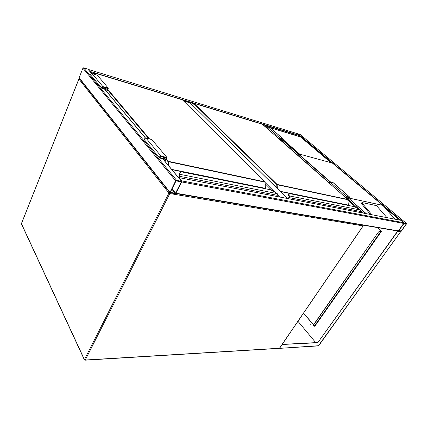 <?xml version="1.0" encoding="UTF-8"?>
<svg xmlns="http://www.w3.org/2000/svg" width="428" height="428" viewBox="0 0 428 428"><rect width="100%" height="100%" fill="white"/><g stroke="black" fill="none" stroke-linecap="round" stroke-linejoin="round"><path stroke-width="0.64" d="M287.386 198.48L190.214 102.95L183.564 100.928M190.214 102.95L287.455 198.49M176.598 180.29L175.662 180.814L169.846 192.707L174.993 193.745L175.908 193.226L181.734 181.413L176.598 180.29L83.669 67.811L87.868 69.101L91.683 73.557M79.255 78.308L79.132 77.736L82.925 68.18L83.669 67.811M181.322 181.868L176.042 180.884L170.248 192.456L175.534 193.162L181.322 181.868L181.065 181.563M297.658 133.766L88.596 69.507L297.497 133.713L299.777 135.746M90.303 71.899L88.329 69.539M297.428 133.691L300.049 134.429M406.472 223.951L406.493 223.486L404.289 223.074L403.711 223.437L398.275 231.291L400.581 231.719L401.148 231.355L406.472 223.951M404.102 223.336L398.516 231.066L400.977 231.323L406.3 223.919L404.102 223.336M178.936 177.615L400.769 220.302L403.647 222.715L403.711 223.437L398.377 230.885L397.762 231.018M175.801 193.386L181.697 181.937L181.681 180.894L403.647 222.715M178.535 177.583L181.681 180.894M262.46 124.307L265.365 125.19M365.983 213.599L349.146 198.683M362.869 213L365.854 213.337M283.416 139.908L299.68 154.134L331.251 162.758L300.392 136.821L269.019 127.309M361.842 202.631L361.462 203.632L370.423 214.449M399.725 220.088L385.007 207.719L394.803 219.141M385.007 207.719L382.996 205.542L299.884 135.783L265.606 125.383M386.955 217.633L376.528 205.638L362.035 202.562L362.018 203L371.862 214.728M266.088 125.468L299.878 135.767L382.809 205.381L349.703 198.25M330.988 162.688L300.392 136.821M300.338 136.912L270.416 127.833M310.744 324.472L310.947 325.2M400.517 231.805L397.628 231.099L317.892 342.523L282.191 344.374M397.805 231.248L317.892 342.523M318.036 342.694L282.111 344.492M282.239 344.658L279.666 348.066M398.254 231.2L397.628 231.099M303.57 313.103L313.531 324.766M314.334 325.708L314.81 326.259M315.752 342.641L297.963 321.305M377.261 227.557L381.487 231.297L314.74 326.355L314.189 325.713M313.467 324.863L303.505 313.2M279.607 348.349L318.683 345.717M314.612 326.034L314.826 325.622M380.604 231.232L381.343 231.168M314.692 326.125L314.992 325.692M380.679 231.125L379.866 231.109L378.47 231.992L313.687 324.895L313.515 325.58L314.805 325.649M381.011 231.42L381.246 231.083M380.968 231.377L379.866 231.109M378.636 232.142L380.032 231.259M378.47 231.992L313.553 324.734L313.44 325.489M359.525 212.358L360.157 211.421L360.034 209.875L354.641 206.724L289.275 193.558L288.937 195.12L289.547 196.27L289.125 196.404L288.948 196.126L289.339 195.928L360.082 209.923M289.087 193.526L354.609 206.703M289.034 196.511L289.007 197.431L288.263 198.646M288.932 196.147L288.445 195.403L288.857 193.67L288.488 195.254L289.109 196.431L288.959 197.297M288.857 193.67L289.285 193.563M288.841 193.697L288.477 195.275M347.873 199.705L276.755 184.666L193.617 103.496L192.702 105.352M279.404 139.228L280.024 138.142L283.438 139.212L282.416 140.512L280.281 139.999M280.024 138.142L266.965 126.683L270.362 127.79L283.325 139.116M266.371 127.753L266.965 126.683M279.591 139.394L280.094 138.522L283.175 139.464L282.592 140.207L279.768 139.095M280.265 139.533L280.094 139.838M346.15 197.495L346.621 197.913L346.407 198.239M345.942 197.822L346.557 196.88L349.655 197.597L348.964 198.415L346.621 197.913M345.765 197.666L346.53 196.495L349.949 197.319L348.745 198.747L346.584 198.394M329.111 183.007L329.844 181.852L346.53 196.495M329.844 181.852L333.268 182.745L349.847 197.228M276.536 196.393L277.194 195.291L277.093 193.51L270.715 189.818L181.151 171.783L179.674 173.42L179.979 174.704L179.476 174.859L179.321 174.538L179.797 174.308L277.184 193.606M180.996 171.746L270.908 189.85M179.113 173.672L179.503 175.154M179.305 173.426L181.156 171.794M179.305 174.571L179.412 174.95M265.034 182.173L167.985 161.607L166.016 159.269M163.089 157.103L164.486 158.772L163.871 160.019M164.684 160.992L166.257 157.793L160.821 156.611L159.906 157.627L164.486 158.772M164.989 161.356L166.92 157.424L161.046 156.145C159.831 156.241 159.302 156.83 159.446 157.921L163.822 159.136L163.566 159.655M144.691 140.122L144.493 139.881C144.327 138.806 144.841 138.239 146.023 138.169L151.785 139.539L166.92 157.424M106.84 91.71L108.327 88.184L102.934 86.617C101.843 86.622 101.399 87.135 101.602 88.152L105.636 89.57L105.443 90.035M108.327 88.184L97.343 75.2L92.052 73.595C90.987 73.589 90.559 74.087 90.773 75.087L90.966 75.323M106.54 91.351L107.754 88.484L102.757 87.034L101.998 87.911L106.214 89.275L104.839 87.638M106.214 89.275L105.743 90.394M169.686 192.504L168.91 193.039L78.913 79.036L21.443 223.684L84.418 359.574L168.91 193.039L169.852 193.558L85.231 360.023L279.457 348.253L363.094 225.898L169.852 193.558L169.97 192.851M21.454 223.967L84.386 359.83L85.231 360.023L84.418 359.574L84.407 359.873M21.427 223.587L78.875 78.966M279.115 348.381L84.926 360.194M78.987 78.896L79.522 78.64M363.067 225.16L363.185 225.898L279.607 348.146M363.121 225.171L363.169 225.749M278.189 196.709L277.087 195.612M271.823 190.364L265.183 183.74M265.13 182.526L274.503 191.851M277.478 194.81L279.671 196.992M82.925 68.18L175.662 180.814M87.868 69.101L91.597 73.568M104.737 89.313L145.52 138.174M162.838 158.927L181.424 181.194M79.132 77.736L169.879 192.204M171.831 189.171L175.191 193.354M172.024 188.791L175.534 193.162M299.664 135.446L90.228 71.46M193.467 103.683L183.184 100.548M93.304 73.177L90.709 72.386M406.493 223.486L299.937 134.333M404.289 223.074L297.69 133.643M406.3 223.919L406.028 223.694M400.977 231.323L399.292 229.884M400.763 231.462L399.153 230.077M181.697 181.937L403.711 223.437M178.958 177.641L400.769 220.302M175.908 193.226L398.377 230.885M330.004 181.889L282.796 140.48M267.126 126.736L265.226 125.072M363.281 212.844L360.333 210.25M359.311 209.351L346.792 198.325M329.212 182.852L280.474 139.951M266.451 127.608L262.68 124.291M362.259 212.882L360.333 211.186M356.342 207.666L347.964 200.277M266.109 125.484L267.757 126.923M283.058 140.336L330.646 182.044M349.73 198.218L382.723 205.328M371.402 214.31L371.151 214.594M362.018 203L361.462 203.632M400.581 231.719L318.56 345.883L279.693 348.349M318.223 346.006L400.635 231.735M380.872 231.398L314.703 325.697M277.381 188.588L277.114 184.452L347.787 199.464L262.337 124.211L193.927 103.325L277.114 184.452L276.755 184.666L276.921 188.133M280.137 191.295L348.253 205.06L347.862 199.587M348.643 205.51L280.361 191.519M288.221 198.64L288.975 197.399M289.547 196.27L289.414 197.666L288.756 198.742M359.568 212.363L360.205 211.421L289.414 197.666L289.023 197.447L289.125 196.404L289.007 197.431M288.29 198.651L289.023 197.447M288.948 196.126L288.504 195.227L288.937 195.12M193.921 103.325L262.407 124.275M360.076 209.902L360.199 211.352M348.264 205.119L348.665 205.515M360.05 209.881L358.648 208.955M283.24 139.079L270.164 127.656M282.592 140.207L280.966 138.779M347.434 197.073L348.964 198.415M333.08 182.622L349.762 197.196M166.257 158.783L168.429 161.361L264.948 181.868L182.419 99.815L93.802 72.765L95.342 74.595M107.813 89.404L149.613 139.025M171.687 169.381L265.301 188.299L265.06 182.071M168.027 164.999L167.985 161.607L168.429 161.361L168.546 165.62M265.686 188.807L171.901 169.638M179.979 174.704L179.808 176.357L179.145 177.657M276.611 196.404L277.28 195.291L179.808 176.357L179.343 176.101L179.476 174.859L178.572 177.561M178.61 177.545L179.343 176.101M148.837 138.838L107.631 89.837M94.631 74.381L93.432 72.953L93.047 73.9M179.321 174.538L179.193 173.554L179.674 173.42M277.424 193.927L277.258 195.179M277.13 193.52L275.584 192.466M159.853 157.413L160.216 157.852M146.023 138.169L161.046 156.145M102.934 86.617L92.052 73.595M102.297 88.141L101.939 87.713M79.496 78.608L78.896 78.918M104.871 89.35L145.616 138.153M162.982 158.959L181.622 181.279M79.153 78.18L169.846 192.707M406.53 223.502L300.023 134.392M398.275 231.291L398.003 231.056M175.662 193.526L398.115 231.077M365.903 213.353L349.162 198.672M330.041 181.9L282.817 140.475M267.163 126.747L265.339 125.147M380.952 231.393L314.789 325.676M192.664 105.315L193.579 103.448M347.814 199.475L262.391 124.248M348.365 205.242L347.846 199.501M288.151 198.624L288.937 197.329M354.635 206.713L358.653 208.95M93.015 73.889L93.411 72.915M182.344 99.788L93.796 72.76M179.059 173.843L179.316 175.94M264.996 181.889L182.51 99.879M265.44 188.523L265.039 181.932M178.497 177.54L179.284 175.999M277.419 193.916L277.167 193.558M270.913 189.855L275.595 192.456M144.493 139.881L159.446 157.921M101.602 88.152L90.773 75.087"/></g></svg>
